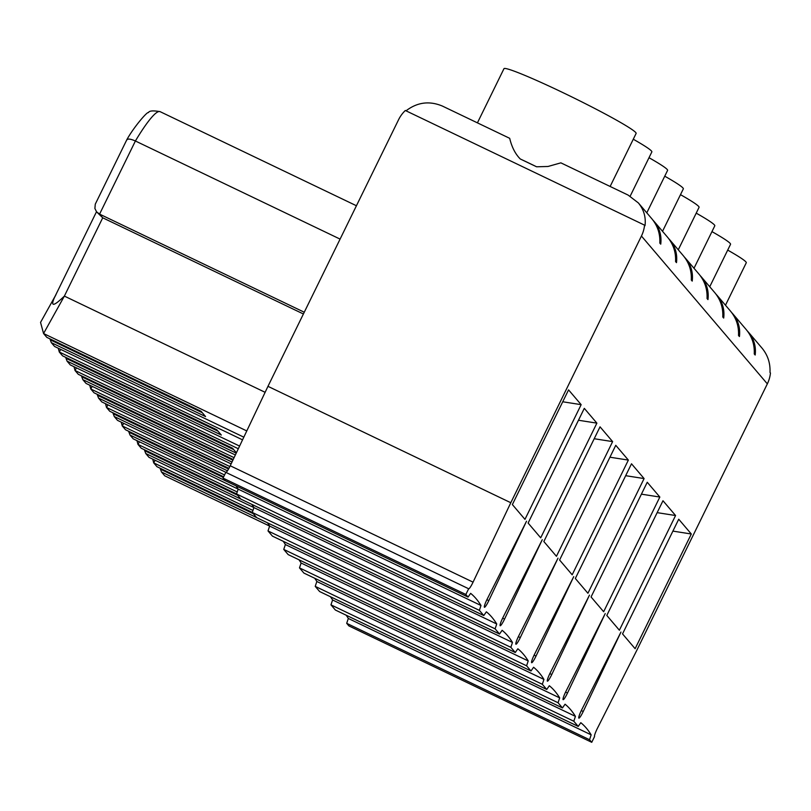 <?xml version="1.0" encoding="UTF-8"?>
<svg xmlns="http://www.w3.org/2000/svg" width="811" height="811" viewBox="0 0 811 811"><rect width="100%" height="100%" fill="white"/><g stroke="black" fill="none" stroke-linecap="round" stroke-linejoin="round"><path stroke-width="1.22" d="M346.196 615.214A1842.683 255.972 -64.4 0 1 348.325 618.458L591.158 734.847L589.536 739.723L346.702 623.324L348.325 618.458M591.158 734.847A1842.683 255.972 -64.4 0 0 580.808 722.692L578.213 726.413L335.369 610.024L330.969 604.854L332.591 599.978L575.425 716.366L573.803 721.243L330.969 604.854M330.462 596.734A1842.683 255.972 -64.4 0 1 332.591 599.978M558.069 702.762L562.469 707.942L319.635 591.543L315.226 586.373L316.848 581.497L559.681 697.886L558.069 702.762L315.226 586.373M314.729 578.263A1842.683 255.972 -64.4 0 1 316.848 581.497M542.326 684.291L546.736 689.462L303.902 573.073L299.492 567.893L301.114 563.027L543.948 679.415L542.326 684.291L299.492 567.893M298.985 559.783A1842.683 255.972 -64.4 0 1 301.114 563.027M526.592 665.811L530.992 670.981L288.158 554.592L283.759 549.422L285.371 544.546L528.214 660.935L526.592 665.811L283.759 549.422M283.252 541.302A1842.683 255.972 -64.4 0 1 285.371 544.546M510.849 647.33L515.259 652.51L272.425 536.112L268.015 530.941L269.637 526.065L512.471 642.454L510.849 647.33L268.015 530.941M267.508 522.821A1842.683 255.972 -64.4 0 1 269.637 526.065M495.115 628.849L499.525 634.03L256.692 517.641L252.282 512.461L253.904 507.585L496.737 623.983L495.115 628.849L252.282 512.461M251.775 504.351A1842.683 255.972 -64.4 0 1 253.904 507.585L148.991 457.333L145.737 453.501L144.358 449.72M479.382 610.379L483.782 615.549L240.948 499.16L236.548 493.99L238.16 489.114L480.994 605.503L479.382 610.379L236.548 493.99M236.042 485.87A1842.683 255.972 -64.4 0 1 238.16 489.114L133.257 438.852L129.993 435.02L128.614 431.239M468.657 588.756L465.849 594.483L468.048 597.068L225.215 480.68L223.015 478.095L225.823 472.357L468.657 588.756A7.674 1.064 -64.4 0 0 468.707 588.796A7.674 1.064 -64.4 0 0 473.066 582.156L510.798 502.729L641.44 236.042A31.994 31.619 -40.4 0 0 644.552 225.144L645.009 225.681C646.043 217.166 643.812 209.573 638.338 202.902L651.862 218.788C657.609 225.772 660.266 233.872 659.83 243.087L660.742 244.162C661.776 235.646 659.556 228.053 654.072 221.383L667.595 237.268C673.353 244.253 676.009 252.353 675.573 261.568L676.486 262.632C677.509 254.127 675.289 246.534 669.805 239.863L683.338 255.749C689.086 262.734 691.742 270.833 691.307 280.038L692.219 281.113C693.253 272.597 691.023 265.015 685.548 258.344L699.072 274.219C704.82 281.204 707.476 289.304 707.04 298.519L707.962 299.594C708.986 291.078 706.766 283.485 701.282 276.815L714.815 292.7C720.563 299.685 723.219 307.785 722.783 317L723.696 318.064C724.73 309.559 722.5 301.966 717.015 295.295L730.549 311.181C736.297 318.165 738.953 326.265 738.517 335.47L739.429 336.545C740.463 328.029 738.233 320.446 732.759 313.776L746.282 329.661C752.03 336.646 754.696 344.736 754.26 353.951L755.173 355.025C756.197 346.51 753.977 338.917 748.492 332.246L762.026 348.132C767.774 355.117 770.43 363.216 769.994 372.431L770.45 372.969A31.994 31.619 139.6 0 1 767.338 383.867L636.696 650.544L597.464 728.207A7.674 1.064 -64.4 0 0 594.554 736.57L591.746 742.308L589.536 739.723M644.552 225.144L405.328 110.489A31.994 31.619 -40.4 0 0 398.606 119.653L267.965 386.33L230.233 465.767A7.674 1.064 -64.4 0 1 225.934 472.418M591.746 742.308L348.902 625.92L346.702 623.324M468.048 597.068L470.644 593.348A1842.683 255.972 -64.4 0 1 480.994 605.503M483.782 615.549L486.377 611.818A1842.683 255.972 -64.4 0 1 496.737 623.983M499.525 634.03L502.121 630.299A1842.683 255.972 -64.4 0 1 512.471 642.454M515.259 652.51L517.854 648.78A1842.683 255.972 -64.4 0 1 528.214 660.935M530.992 670.981L533.587 667.25A1842.683 255.972 -64.4 0 1 543.948 679.415M546.736 689.462L549.331 685.731A1842.683 255.972 -64.4 0 1 559.681 697.886M562.469 707.942L565.064 704.212A1842.683 255.972 -64.4 0 1 575.425 716.366M578.213 726.413L573.803 721.243M581.73 709.726L620.962 632.073L583.231 711.5A7.674 1.064 -64.4 0 1 578.872 718.14A7.674 1.064 -64.4 0 1 581.73 709.726M550.253 672.775L589.485 595.112L551.754 674.539A7.674 1.064 -64.4 0 1 547.395 681.179A7.674 1.064 -64.4 0 1 550.253 672.775M518.776 635.824L558.009 558.161L520.287 637.588A7.674 1.064 -64.4 0 1 515.918 644.228A7.674 1.064 -64.4 0 1 518.776 635.824M487.299 598.863L526.532 521.199L488.81 600.637A7.674 1.064 -64.4 0 1 484.441 607.267A7.674 1.064 -64.4 0 1 487.299 598.863M503.043 617.343L542.275 539.68L504.543 619.107A7.674 1.064 -64.4 0 1 500.184 625.747A7.674 1.064 -64.4 0 1 503.043 617.343M534.52 654.295L573.742 576.631L536.02 656.069A7.674 1.064 -64.4 0 1 531.651 662.699A7.674 1.064 -64.4 0 1 534.52 654.295M565.987 691.256L605.219 613.592L567.497 693.02A7.674 1.064 -64.4 0 1 563.128 699.66A7.674 1.064 -64.4 0 1 565.987 691.256M512.37 504.574L568.562 389.878L581.152 404.659L524.96 519.354L512.37 504.574M528.113 523.044L584.295 408.359L596.886 423.139L540.704 537.825L528.113 523.044M543.846 541.525L600.039 426.829L612.629 441.61L556.437 556.305L543.846 541.525M559.59 560.006L615.772 445.31L628.363 460.09L572.171 574.786L559.59 560.006M575.323 578.476L631.505 463.791L644.096 478.571L587.914 593.257L575.323 578.476M591.057 596.957L647.249 482.261L659.84 497.042L603.648 611.737L591.057 596.957M606.8 615.437L662.982 500.742L675.573 515.522L619.381 630.218L606.8 615.437M622.534 633.908L678.726 519.222L691.307 534.003L635.125 648.699L622.534 633.908M725.48 305.23L746.272 262.774A73.578 4.491 -153.9 0 0 727.7 250.092M747.377 331.01L748.492 332.246M709.737 286.749L730.539 244.304A73.578 4.491 -153.9 0 0 711.957 231.611M731.644 312.539L732.759 313.776M694.003 268.269L714.795 225.823A73.578 4.491 -153.9 0 0 696.223 213.141M715.9 294.058L717.015 295.295M678.27 249.798L699.062 207.342A73.578 4.491 -153.9 0 0 680.49 194.66M700.167 275.578L701.282 276.815M662.526 231.317L683.328 188.872A73.578 4.491 -153.9 0 0 664.746 176.18M684.433 257.097L685.548 258.344M646.793 212.837L667.585 170.391A73.578 4.491 -153.9 0 0 649.013 157.709M668.69 238.627L669.805 239.863M630.177 196.161L651.851 151.91A73.578 4.491 -153.9 0 0 633.279 139.228M652.956 220.146L654.072 221.383M56 294.616L54.469 297.536C50.292 306.994 53.597 306.517 64.373 296.096L43.561 333.534L40.55 322.403L55.128 296.187M465.849 594.483L223.015 478.095M267.965 386.33L510.798 502.729M610.136 186.469L636.118 133.43A73.578 4.491 -153.9 0 0 572.019 97.026A73.578 4.491 -153.9 0 0 503.966 68.692L477.426 122.856M406.027 110.813C417.31 102.206 429.445 100.635 442.421 106.079L509.683 138.316C511.832 147.196 515.37 154.08 520.277 158.976L536.598 166.792A73.578 4.491 -153.9 0 0 520.277 158.976M536.598 166.792L548.013 166.478L560.867 162.849L628.12 195.086L638.338 202.902M562.733 401.78L581.152 404.659M265.126 392.311L64.373 296.096L102.723 217.804L99.581 214.114L135.396 140.992A83.178 11.557 -64.4 0 1 160.132 111.665C153.097 110.418 149.194 110.732 148.433 112.617C147.511 111.097 133.308 127.753 126.769 139.837L126.607 140.384C127.195 138.468 130.125 138.681 135.396 140.992L340.093 239.103M246.777 430.935L43.561 333.534L46.815 337.356L201.087 411.299L205.578 416.58L51.306 342.637L54.57 346.459L243.817 437.17M304.267 312.225L99.581 214.114L96.57 211.823L102.723 217.804L303.405 313.989M51.306 342.637L49.927 338.856M46.835 337.366L201.098 411.309M96.57 211.823L94.897 208.478L95.272 204.179L126.729 139.928M578.466 420.25L596.886 423.139M60.734 349.419L59.294 352.004L62.559 355.836L216.831 429.779L221.322 435.051L67.049 361.108L70.314 364.94L239.59 446.08M58.27 348.233L59.294 352.004L242.55 439.846M67.049 361.108L65.671 357.337M62.569 355.847L216.831 429.789M594.21 438.731L612.629 441.61M236.234 453.136L82.783 379.589L86.047 383.421L235.352 454.981M76.467 367.89L75.028 370.485L238.322 448.747M74.014 366.714L75.028 370.485L78.292 374.317L232.564 448.26L236.406 452.771M82.783 379.589L81.404 375.807M609.943 457.211L628.363 460.09M232.007 462.047L98.526 398.069L101.781 401.901L231.125 463.892M92.211 386.371L90.771 388.966L234.085 457.657M89.747 385.195L90.771 388.966L94.035 392.798L233.213 459.502L94.035 392.798M98.526 398.069L97.148 394.288M625.676 475.682L644.096 478.571M227.455 470.796L114.26 416.54L117.524 420.372L226.056 472.397M107.944 404.851L106.505 407.436L229.848 466.558M105.491 403.675L106.505 407.436L109.779 411.278L228.905 468.373L109.779 411.278M114.26 416.54L112.881 412.769M641.42 494.163L659.84 497.042M123.688 423.332L122.238 425.917L224.546 474.952M121.224 422.146L122.238 425.917L125.512 429.759L223.654 476.787L125.512 429.759M657.153 512.643L675.573 515.522M139.421 441.802L137.982 444.398L237.217 491.963M136.958 440.626L137.982 444.398L141.246 448.23L236.569 493.919L141.246 448.23M672.897 531.114L691.307 534.003M256.651 517.6L161.47 471.972L164.734 475.804L269.627 526.086M155.154 460.283L153.715 462.868L252.951 510.433M152.701 459.107L153.715 462.868L156.989 466.71L252.302 512.4L156.979 466.7M161.47 471.972L160.091 468.2M641.44 236.042L767.338 383.867M230.233 465.767L473.066 582.156M486.884 599.714L488.81 600.637M502.627 618.185L504.543 619.107M518.361 636.665L520.287 637.588M534.094 655.146L536.02 656.069M549.838 673.617L551.754 674.539M565.571 692.097L567.497 693.02M581.305 710.578L583.231 711.5M202.274 412.687L50.262 339.829M218.007 431.168L65.995 358.31M233.74 449.639L81.729 376.78M232.889 460.172L97.472 395.261M228.55 469.022L113.205 413.742M225.184 480.639L129.993 435.02M223.329 477.456L128.939 432.212M240.918 499.12L145.737 453.501M237.603 495.227L144.682 450.693M253.346 513.708L160.416 469.174M160.132 111.665L356.435 205.751M96.499 211.742L54.469 297.536M232.564 448.26L78.302 374.317"/></g></svg>
